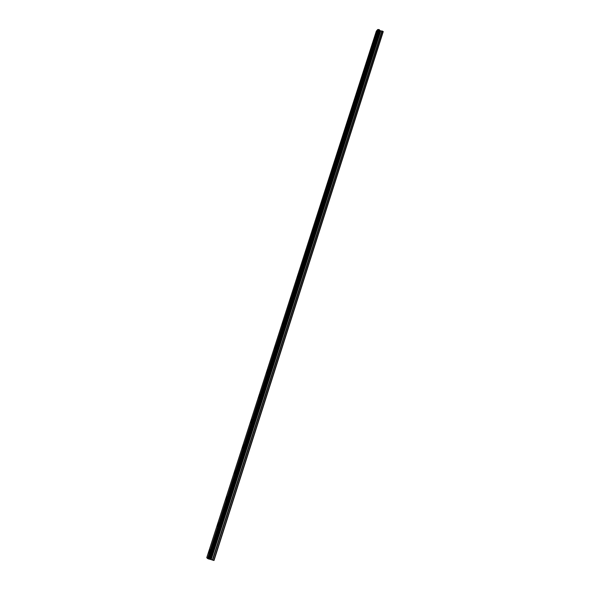 <?xml version="1.0" encoding="UTF-8"?>
<svg xmlns="http://www.w3.org/2000/svg" width="590" height="590" viewBox="0 0 590 590"><rect width="100%" height="100%" fill="white"/><g stroke="black" fill="none" stroke-linecap="round" stroke-linejoin="round"><path stroke-width="0.89" d="M374.79 36.809L376.022 34.006M375.933 34.817L374.893 36.779L375.919 34.036L375.933 34.817M368.19 57.333L369.406 54.531M369.31 55.372L368.293 57.304L368.278 56.492L369.296 54.56L369.31 55.372M361.508 78.109L362.717 75.306M362.621 76.176L361.618 78.079L362.599 75.336L362.621 76.176M354.745 99.135L355.94 96.325M355.844 97.232L354.856 99.098L355.822 96.354L355.844 97.232M347.901 120.412L349.088 117.594M348.985 118.538L348.019 120.375L347.997 119.46L348.963 117.631L348.985 118.538M340.976 141.954L342.148 139.122M342.045 140.11L341.094 141.917L342.023 139.159L342.045 140.11M333.962 163.755L335.127 160.915M335.017 161.94L334.088 163.718L334.065 162.729L334.995 160.952L335.017 161.94M326.867 185.828L328.018 182.974M327.9 184.043L326.993 185.791L326.971 184.759L327.885 183.018L327.9 184.043M319.677 208.181L320.82 205.305M320.702 206.419L319.81 208.137L319.787 207.061L320.68 205.35L320.702 206.419M312.405 230.808L313.526 227.917M313.408 229.075L312.538 230.764L312.516 229.643L313.393 227.961L313.408 229.075M305.037 253.722L306.151 250.809M306.026 252.019L305.17 253.678L305.155 252.513L306.011 250.853L306.026 252.019M297.574 276.924L298.68 273.989M298.547 275.25L297.714 276.88L297.699 275.663L298.54 274.033L298.547 275.25M290.022 300.428L291.113 297.463M290.981 298.776L290.155 300.376L290.966 297.507L290.981 298.776M282.367 324.227L283.311 321.285L283.311 322.605L282.507 324.175L283.303 321.285M274.616 348.336L275.685 345.312M275.537 346.743L274.756 348.284L274.756 346.905L275.545 345.364L275.537 346.743M266.761 372.762L267.823 369.701M267.676 371.191L266.901 372.71L267.676 369.753L267.676 371.191M258.811 397.505L259.858 394.408M259.703 395.964L258.951 397.454L259.711 394.452L259.703 395.964M250.75 422.573L251.79 419.431M251.628 421.053L250.89 422.521L250.912 420.95L251.65 419.483L251.628 421.053M242.586 447.98L243.478 444.838L243.441 446.483L242.726 447.928L243.471 444.838M234.311 473.718L235.196 470.532L235.152 472.251L234.444 473.667L235.189 470.532M225.918 499.811L226.796 496.566L226.744 498.358L226.059 499.752L226.796 496.566M217.422 526.25L218.433 522.895M218.226 524.82L217.555 526.199L217.621 524.326L218.293 522.954L218.226 524.82M208.801 553.051L209.811 549.637M209.597 551.65L208.941 553L209.015 551.045L209.679 549.688L209.597 551.65M207.614 558.56L214 560.5L383.249 31.609L380.122 30.651L379.031 29.544L377.755 29.507L376.339 31.115L206.751 557.668L207.614 558.56L377.851 29.5M377.755 29.507L207.54 558.524L377.777 29.507M213.757 560.478L383.102 31.388M210.232 559.305L380.004 30.525M210.04 559.261L379.864 30.415M212.68 560.161L382.217 30.99M212.363 560.05L381.929 30.923M211.198 559.571L380.786 30.923M211.072 559.526L380.668 30.894M210.409 559.335L380.122 30.651M210.298 559.313L380.041 30.584M209.568 559.202L379.562 30.009M209.465 559.187L379.503 29.913M209.406 559.173L379.459 29.891M379.392 29.766L209.295 559.165L379.392 29.802M209.155 559.143L379.296 29.662M208.831 559.054L379.031 29.544M208.654 558.981L378.861 29.522M208.624 558.966L378.824 29.537M208.477 558.907L378.684 29.537M208.41 558.885L378.625 29.522M208.263 558.826L378.478 29.515"/></g></svg>
